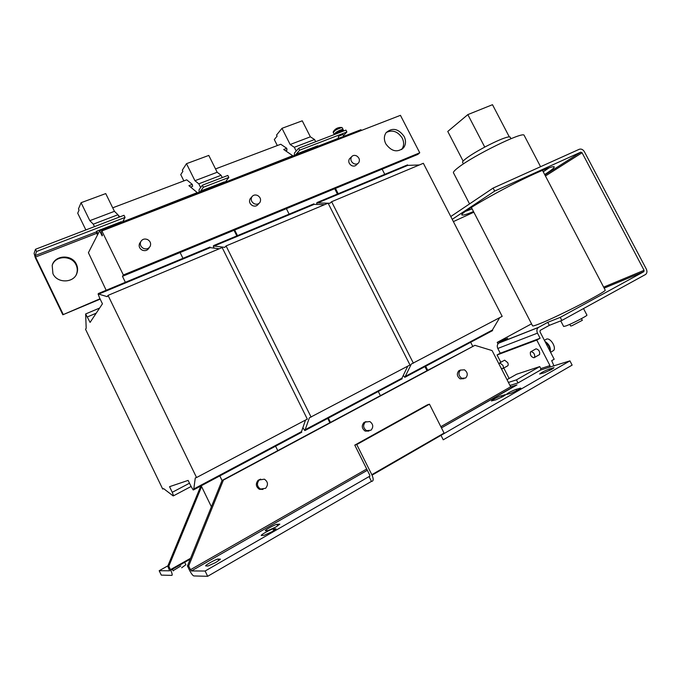 <?xml version="1.0" encoding="UTF-8"?>
<svg xmlns="http://www.w3.org/2000/svg" width="681" height="681" viewBox="0 0 681 681"><rect width="100%" height="100%" fill="white"/><g stroke="black" fill="none" stroke-linecap="round" stroke-linejoin="round"><path stroke-width="1.02" d="M549.218 167.747L543.251 171.808M473.508 211.57C467.047 214.243 463.284 215.392 462.229 215.034C456.483 214.77 504.17 187.403 535.011 173.612C546.307 168.539 552.674 166.249 554.104 166.743C554.955 167.398 551.814 170.003 544.681 174.54M386.229 132.514C392.443 129.518 397.781 131.39 402.25 138.115C404.225 142.32 404.063 146.066 401.764 149.352L401.586 149.573M404.114 136.421C406.097 140.644 405.944 144.406 403.637 147.7C397.423 152.884 391.456 151.574 385.752 143.768C383.812 139.639 383.931 135.953 386.093 132.693C392.324 127.296 398.334 128.539 404.114 136.421M52.471 264.603C56.225 255.179 72.058 255.494 76.093 264.935C77.438 267.812 77.625 270.723 76.664 273.668L76.204 274.784M76.408 264.288C77.762 267.173 77.949 270.085 76.979 273.038C74.084 283.143 57.204 283.671 52.922 273.643L52.19 265.428C54.744 254.839 72.101 254.124 76.408 264.288M215.843 562.455L220.44 559.144L218.039 559.058C216.413 558.948 205.526 564.941 205.636 565.894L207.935 566.022L215.843 562.455M271.906 531.776L276.026 528.779L273.166 528.933C271.251 529.018 261.07 534.585 261.198 535.479L263.956 535.377L271.906 531.776M551.891 369.264L554.011 367.731L549.141 369.068C544.528 370.881 541.369 372.541 539.65 374.031L544.442 372.728L551.891 369.264M518.488 389.821L520.812 388.127L516.113 389.336C511.405 391.158 508.128 392.886 506.272 394.512L510.886 393.346L518.488 389.821M503.31 396.359L505.685 394.639L501.173 395.78C496.526 397.585 493.265 399.304 491.401 400.93L495.819 399.832L503.31 396.359M275.796 527.043L279.806 524.14L276.971 524.327C275.073 524.438 265.122 529.869 265.25 530.72L267.999 530.584L275.796 527.043M524.302 135.63L524.081 135.213C522.463 131.518 473.712 155.387 458.483 167.381C454.397 170.497 452.771 172.387 453.606 173.059L469.549 203.908M463.131 161.099L447.766 131.45L467.838 114.604L484.727 147.062L485.136 146.892L484.523 147.215C476.547 151.505 470.401 155.268 466.085 158.494C463.25 160.673 462.118 162.001 462.697 162.495L463.429 163.908M582.315 320.317L571.921 325.731L570.678 326.02L569.81 324.343M586.903 315.065L586.945 315.141C587.286 315.856 572.117 323.671 566.073 325.901L563.638 326.471L560.735 320.887M472.546 209.697L532.516 325.739C532.346 326.361 534.653 325.722 539.437 323.824C557.501 316.81 606.388 291.74 605.213 290.123L605.111 289.919M549.286 349.796L546.188 343.803M549.78 350.749C549.984 347.404 548.563 344.637 545.498 342.458M550.588 352.315L553.687 350.426C556.428 347.284 550.512 337.767 546.639 339.07L545.592 339.649M550.316 351.788C550.844 347.506 549.056 344.05 544.962 341.419M149.318 247.509L149.02 247.935C147.488 250.523 145.198 251.246 142.159 250.114C139.511 248.522 138.618 246.352 139.486 243.619L140.337 242.325M143.35 248.344C146.406 249.493 148.705 248.761 150.254 246.164C151.173 243.398 150.297 241.202 147.607 239.576C144.517 238.41 142.201 239.159 140.669 241.815C139.792 244.564 140.695 246.743 143.35 248.344M357.806 163.551L356.623 164.666C355.295 166.215 353.584 166.504 351.49 165.543C348.825 163.67 348.127 161.457 349.404 158.894L350.323 158.001M353.601 163.534C355.712 164.504 357.431 164.215 358.751 162.657C360.062 160.078 359.381 157.839 356.691 155.94C354.563 154.962 352.835 155.259 351.507 156.851C350.23 159.431 350.928 161.652 353.601 163.534M258.976 203.432L258.278 204.198C256.831 206.164 254.864 206.624 252.379 205.577C249.689 203.815 248.914 201.585 250.055 198.903L251.034 197.779M254.09 203.679C256.584 204.726 258.559 204.266 260.014 202.291C261.198 199.584 260.431 197.328 257.707 195.532C255.188 194.468 253.204 194.945 251.749 196.962C250.599 199.661 251.383 201.899 254.09 203.679M338.874 138.243L338.219 136.958L339.189 135.911L342.96 134.506M334.635 134.438L334.175 134.327L336.005 132.318C339.47 130.216 341.845 129.288 343.13 129.543L342.815 130.335L342.569 129.85C341.436 129.628 339.368 130.429 336.346 132.276L334.907 134.336M333.247 131.782L335.018 130.156L341.802 127.458M343.811 130.522L343.752 130.411C342.424 130.148 339.972 131.11 336.405 133.28L335.129 134.251M365.961 421.624L363.969 422.501C361.39 425.693 361.798 428.553 365.195 431.099L368.974 431.056M366.582 430.664L371 430.213C373.648 427.013 373.265 424.127 369.834 421.548L365.348 422.041C362.76 425.242 363.169 428.111 366.582 430.664M460.654 369.996L458.909 370.702C456.508 373.622 456.917 376.338 460.135 378.849L463.897 378.696M461.727 378.278L465.668 378.015C468.111 375.095 467.719 372.362 464.485 369.817L460.501 370.106C458.092 373.035 458.5 375.759 461.727 378.278M260.644 479.109L258.116 480.284C255.409 483.782 255.843 486.796 259.418 489.307L263.002 489.426M260.525 489.043L265.599 488.303C268.408 484.795 268.008 481.748 264.39 479.177L259.223 479.986C256.499 483.501 256.941 486.523 260.525 489.043M503.021 368.447L507.405 366.003C508.358 365.569 508.469 364.454 507.72 362.658L504.63 360.164L504.195 360.411M501.148 368.242L502.595 368.685C503.54 368.259 503.642 367.144 502.901 365.339L499.811 362.837L499.011 364.071M534.483 357.482L539.59 354.546C540.033 351.532 538.85 349.625 536.041 348.817L535.53 349.106M534.602 357.346C535.036 354.333 533.853 352.417 531.061 351.6L530.422 352.034C529.997 355.048 531.18 356.963 533.972 357.772L534.602 357.346M185.862 564.728L181.665 567.784M172.446 569.231L173.238 570.882L172.361 569.282M173.127 570.669L180.797 565.988M161.295 575.113L171.893 575.385C172.548 575.062 172.08 573.147 170.48 569.648L168.82 566.183L167.747 566.2L169.688 570.797L159.184 570.721L161.295 575.113M167.909 565.809L159.184 570.721M497.973 343.871L497.215 342.398L507.728 338.219L498.688 343.147C497.164 344.501 496.875 346.271 497.811 348.459L500.254 353.226L540.11 338.236L537.479 333.145C536.466 330.804 536.756 328.923 538.339 327.501L547.771 322.317L560.25 317.372L643.843 271.685L644.073 270.306L603.647 287.135M450.779 216.532L493.112 188.075L579.284 149.275C581.276 148.671 582.97 149.479 584.375 151.701L646.32 269.08C647.333 271.353 647.103 273.141 645.639 274.443L561.851 320.453L549.337 325.348L540.186 330.37L539.973 331.783L554.181 359.245L551.704 360.658L554.002 366.02M497.215 342.398L531.538 323.833M549.337 325.348L547.771 322.317M561.851 320.453L560.25 317.372M545.447 176.004L582.068 152.748L644.073 270.306M582.068 152.748L580.791 152.144L544.919 175M452.218 219.342L494.678 191.097L493.112 188.075M494.678 191.097L580.791 152.144M473.84 212.208L453.384 221.597M472.112 208.863L465.54 211.348M366.71 469.03L190.501 569.691L191.404 570.942L205.117 571.036L207.662 576.305L193.77 575.939C192.604 575.436 191.089 573.351 189.241 569.691L187.445 565.962L222.04 480.488L330.481 422.407L328.327 418.091M330.481 422.407L427.745 370.311L425.676 366.233M378.287 391.473L380.398 395.67M427.745 370.311L474.921 345.327L492.091 350.579L510.665 386.791L440.845 426.672M470.682 342.262L472.708 346.229M187.445 565.962L188.688 565.945L223.411 480.079L222.04 480.488L219.801 475.9M275.584 446.191L277.771 450.635M302.858 427.685L304.782 430.52L305.454 430.281L402.19 378.747L401.918 378.202L407.791 366.131M305.454 430.281L305.173 429.702L401.918 378.202M305.173 429.702L309.395 417.802L409.988 364.973L328.097 203.185L226.075 245.926L224.756 247.356L214.098 246.037L314.128 204.377L313.864 203.849L213.825 245.483L213.323 246.045L214.03 248.114M311.115 417.121L226.075 245.926M324.573 204.666L314.128 204.377M214.098 246.037L213.825 245.483M329.868 422.731L327.714 418.415M237.473 235.643L234.673 230.016L180.107 252.532L182.959 258.32M236.835 235.907L234.034 230.272M338.176 193.736L335.478 188.407L286.386 208.667L289.136 214.14M286.386 208.667L234.673 230.016M403.288 375.384L404.71 377.291L405.518 376.976L492.627 330.566L492.363 330.055L499.684 317.669M405.518 376.976L405.246 376.431L492.363 330.055M405.246 376.431L411.324 364.054L502.178 316.35L423.352 163.287L331.604 201.721L329.91 203.253L328.114 203.21M413.376 363.186L331.604 201.721M419.334 164.964L407.774 165.381L407.519 164.879L317.303 202.419L316.656 203.023L317.099 204.462M328.055 203.21L317.576 202.947L407.774 165.381M317.576 202.947L317.303 202.419M427.013 370.702L424.944 366.625M337.418 194.051L334.711 188.722M419.743 152.799L123.355 274.988L101.869 230.961L400.445 115.336L419.743 152.799L417.819 154.425L382.126 169.152L384.782 174.336M382.126 169.152L335.478 188.407M193.693 489.809L195.277 477.968L196.554 477.534L108.032 295.375L107.189 296.652L98.711 294.09L98.43 293.502L98.107 294.013L99.588 297.92L102.439 303.803L90.088 322.394L85.644 313.958L86.189 328.276L85.534 329.263L162.691 489.009L163.678 488.669L173.144 495.904L173.57 495.777L172.259 492.303L169.543 486.685L188.126 480.394L191.063 486.438L193.2 489.962L193.693 489.809L301.751 432.248L301.47 431.677L305.522 420.066M173.57 495.777L191.089 486.489M172.259 492.303L189.488 483.204M193.404 489.205L301.47 431.677M196.554 477.534L307.318 419.121L222.168 247.569L108.032 295.375M219.265 248.778L210.276 247.629L209.995 247.075L98.43 293.502M98.711 294.09L210.276 247.629M87.44 316.92L96.2 313.192M85.644 313.958L99.622 308.042M211.399 506.775L201.21 485.808M125.372 282.292L122.461 276.324L180.107 252.532M101.869 230.961L101.077 232.485L102.448 235.311L102.15 235.873L99.656 230.757L360.964 129.696L361.356 130.471M99.656 230.757L88.411 252.702L106.176 290.276M201.491 486.396L200.418 486.958L201.593 486.609L168.82 566.183M200.418 486.958L167.747 566.2M315.678 141.716L314.571 139.537L310.366 136.821L302.245 120.818L281.985 128.317L276.546 135.068L277.09 136.14L274.307 139.571L277.329 145.547M296.218 151.046L294.311 147.283L290.166 144.508L281.985 128.317M290.166 144.508L310.366 136.821M294.311 147.283L314.571 139.537M318.01 146.313L317.755 145.794L297.512 153.617L296.737 154.536M297.776 154.136L297.512 153.617M222.244 177.579L221.104 175.289L217.188 172.259L208.786 155.421L186.483 163.678L182.312 170.182L182.874 171.323L180.746 174.617L183.861 180.899M200.657 187.573L198.792 183.819L194.945 180.712L186.483 163.678M194.945 180.712L217.188 172.259M198.792 183.819L221.104 175.289M224.662 182.414L224.389 181.87L202.104 190.484L201.499 191.37M202.376 191.038L202.104 190.484M119.158 217.154L117.975 214.736L114.425 211.331L105.734 193.583L81.073 202.708L78.468 208.888L79.047 210.08L77.719 213.213L85.857 229.94M94.48 226.628L93.28 224.177L89.832 220.678L81.073 202.708M89.832 220.678L114.425 211.331M93.28 224.177L117.975 214.736M121.652 222.253L121.371 221.683L96.711 231.208L96.353 231.915L97.494 234.979M98.038 233.932L96.711 231.208M123.355 274.988L122.461 276.324M112.706 207.816L186.713 179.827L192.28 184.372L188.909 185.666L197.601 192.876M124.385 221.197L123.448 220.252M119.924 216.856L118.205 215.205M192.28 184.372L192.612 186.313L190.62 187.071M215.519 168.931L280.759 144.253L286.769 148.322L283.705 149.497L293.085 155.949M226.739 181.614L226.066 181.027M286.769 148.322L286.973 150.212L285.552 150.756M343.488 135.528L346.893 131.995L299.691 150.169L295.375 155.064M299.691 150.169L298.712 148.228L345.922 130.105L346.893 131.995M298.712 148.228L294.481 153.012L294.303 155.481M100.005 298.78L62.831 314.775L35.318 257.69L34.084 253.392L35.497 249.272L124.01 215.29L125.057 217.418L36.57 251.493L35.148 255.588L35.557 257.018L96.693 233.336M122.554 221.904L125.057 217.418M35.497 249.272L36.57 251.493M228.833 177.452L203.355 187.266L202.342 185.223L227.829 175.443L228.833 177.452L225.207 182.202M200.001 191.957L203.355 187.266M199.099 192.297L199.048 189.803L202.342 185.223M63.12 314.23L35.557 257.018M100.167 299.129L62.831 314.775M500.254 353.226L497.07 354.971L536.781 340.074L549.976 365.612L540.799 368.608L539.752 366.591L516.428 379.87L508.426 382.433M540.11 338.236L536.781 340.074M509.124 378.466L503.77 368.029M500.816 362.283L497.07 354.971M540.799 368.608L540.493 370.089L549.678 367.119L549.976 365.612M549.678 367.119L569.929 360.87L572.134 365.118L443.246 439.798L441.024 435.406M371.817 474.683L444.08 433.065L429.464 404.182L427.225 404.923L354.775 445.11L369.749 475.117L369.834 476.428L369.059 476.589L371.46 481.39L372.235 481.237C373.622 480.565 373.486 478.377 371.817 474.683L356.767 444.54L354.775 445.11M429.464 404.182L356.767 444.54M372.047 475.159L569.929 360.87M223.411 480.079L474.921 345.327M190.501 569.691L188.688 565.945M367.331 470.282L191.404 570.942L367.34 470.29M510.699 386.868L516.956 384.918L441.458 427.881L511.78 387.651L510.665 386.791M205.117 571.036L369.059 476.589M207.662 576.305L371.46 481.39M507.005 379.666L516.59 374.244L539.752 366.591M540.493 370.089L518.003 382.943L509.984 385.463M518.003 382.943L516.428 379.87M467.838 114.604L492.491 104.695L509.201 136.677L508.801 136.847L509.201 136.677M508.801 136.847C504.374 137.639 496.492 140.984 485.136 146.892M510.239 137.273L508.996 136.83M552.938 367.851L553.244 368.43M519.824 388.204L520.131 388.791M504.757 394.699L505.047 395.261M334.124 134.217L333.264 132.531L335.086 130.522C338.542 128.411 340.926 127.492 342.22 127.747L342.271 127.858M190.178 559.195L170.735 570.201M497.811 348.459L537.479 333.145M499.037 342.935L538.705 327.272M604.166 288.131L643.843 271.685M190.544 558.301L170.48 569.648M124.189 221.274L197.303 192.578M226.492 181.708L292.77 155.677M122.589 221.768L121.601 222.151M338.823 138.149L317.967 146.219M225.266 182.065L224.611 182.321M96.353 231.915L35.148 255.588M201.55 191.233L200.052 191.821M296.814 154.4L295.452 154.927M276.971 524.327L277.72 525.868M501.173 395.78L501.871 397.151M516.113 389.336L516.828 390.724M549.141 369.068L549.814 370.387M273.166 528.933L273.949 530.525M218.039 559.058L218.797 560.616M403.637 147.7L401.764 149.352M76.979 273.038L76.664 273.668M471.363 207.416L472.401 209.416M546.639 339.07L544.383 340.313M333.213 132.437L333.426 131.493C335.239 128.76 337.776 127.407 341.053 127.424L342.22 127.747L343.13 129.543M504.63 360.164L499.811 362.837M536.041 348.817L531.061 351.6M498.688 343.147L538.339 327.501M643.903 271.642L604.166 288.114M258.116 480.284L259.223 479.986M458.909 370.702L460.501 370.106M363.969 422.501L365.348 422.041M343.982 130.854L343.752 130.411M343.879 136.302L342.935 134.446M250.055 198.903L251.749 196.962M349.404 158.894L351.507 156.851M139.486 243.619L140.669 241.815M549.72 367.085L540.535 370.064M542.485 170.352L605.213 290.123M583.515 308.561L586.945 315.141M581.438 318.631L582.34 320.359M510.086 136.983L510.98 138.694M524.081 135.213L540.578 166.709M184.696 562.302L185.904 564.813"/></g></svg>
